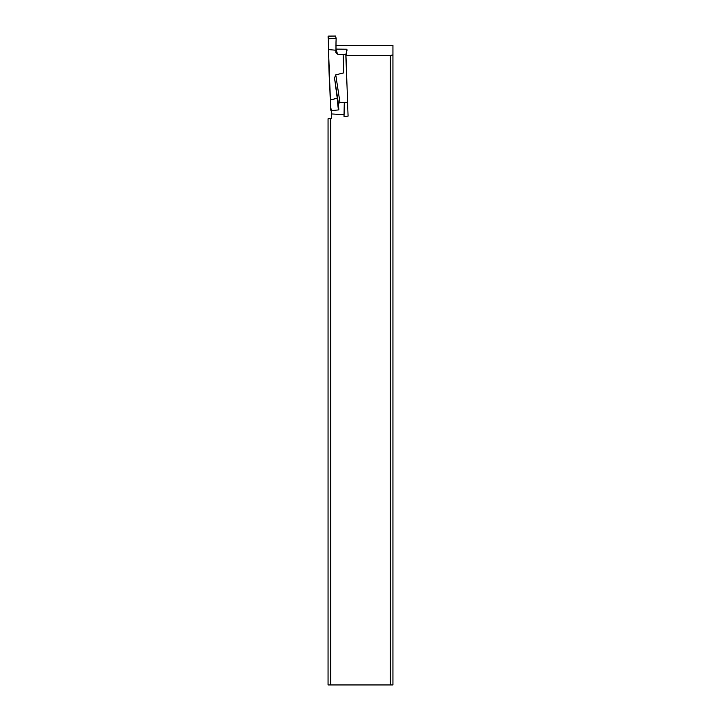 <?xml version="1.0" encoding="UTF-8"?>
<svg xmlns="http://www.w3.org/2000/svg" width="721" height="721" viewBox="0 0 721 721"><rect width="100%" height="100%" fill="white"/><g stroke="black" fill="none" stroke-linecap="round" stroke-linejoin="round"><path stroke-width="1.08" d="M346.666 75.984L345.819 54.526L343.115 54.426L345.819 54.526L347.044 50.2M338.365 104.545L338.401 103.418L339.97 102.589L347.585 102.409M338.87 109.457L334.517 77.841L335.761 74.867L343.755 72.857L343.115 54.426L337.5 54.165L335.977 52.948L336.004 42.233L335.968 50.218L328.497 49.614L330.786 110.196L331.345 110.565L330.579 106.384L330.786 110.178L331.345 110.565L338.356 109.943L338.87 109.457L338.365 104.049M330.254 99.967L328.082 36.636L328.614 36.095L335.662 36.05L336.13 38.528L335.662 36.05L328.614 36.095L328.19 38.808L336.13 38.528L336.004 42.233L336.13 38.528M335.95 49.1L346.945 49.199M343.755 72.857L335.761 74.867L334.517 77.841L337.221 98.056L330.308 100.084L337.185 98.209L338.356 109.943M330.759 684.95L330.759 118.632L328.055 118.731L328.055 684.95L390.241 684.95L390.241 55.382L392.945 54.994L392.945 45.414L335.95 45.414M347.008 49.83L345.945 55.382L348.072 116.135L344.016 116.36L344.259 102.553M390.241 55.382L345.945 55.382M392.945 54.994L392.945 684.95L390.241 684.95M330.759 118.632L331.48 118.604L331.318 113.936L343.953 114.621M331.399 110.565L331.318 113.936M344.368 102.553L344.016 116.36M328.839 59.392A15.682 0.55 88 0 0 329.74 85.213M335.968 50.218L335.914 52.453L337.5 54.165L343.115 54.426M345.819 54.526L346.45 72.451M328.497 49.614L328.334 42.467M337.5 54.165L336.076 49.109M339.97 102.589L335.761 74.867M338.401 103.418L334.517 77.841M330.633 106.384L330.308 100.084"/></g></svg>
